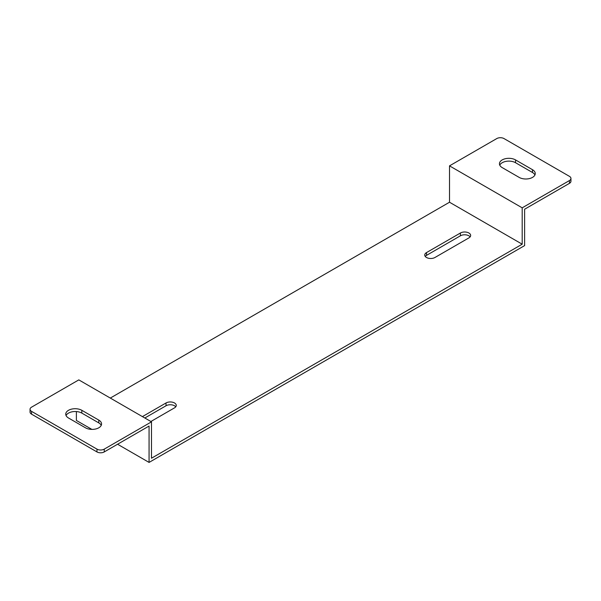 <?xml version="1.0" encoding="UTF-8"?>
<svg xmlns="http://www.w3.org/2000/svg" width="601" height="601" viewBox="0 0 601 601"><rect width="100%" height="100%" fill="white"/><g stroke="black" fill="none" stroke-linecap="round" stroke-linejoin="round"><path stroke-width="0.9" d="M96.971 449.127L31.552 411.362A5.139 2.967 180 0 1 30.05 409.258A5.139 2.967 180 0 1 31.552 407.162L78.806 379.885L151.49 421.849L104.243 449.127A5.139 2.967 180 0 1 96.971 449.127L96.971 451.929A5.139 2.967 -0 0 0 104.243 451.929L149.071 426.049L149.071 462.417L524.62 245.599L524.62 209.223L569.447 183.343A5.139 2.967 0 0 0 570.95 181.247L570.95 178.452A5.139 2.967 180 0 1 569.447 180.548L522.194 207.826L522.194 244.194L449.51 202.229L110.299 398.072M149.071 462.417L117.571 444.237M91.855 429.384L76.38 420.452L76.38 411.557M470.14 236.854A5.995 3.463 0 0 0 460.411 235.802L426.492 255.387A5.995 3.463 0 0 0 425.245 256.439M175.755 406.817A5.995 3.463 0 0 0 166.026 405.765L144.826 418.003M449.51 202.229L449.51 165.861L522.194 207.826M570.95 178.452A5.139 2.967 180 0 0 569.447 176.348L504.029 138.583A5.139 2.967 180 0 0 496.757 138.583L449.51 165.861M534.935 174.951A9.421 5.439 0 0 0 532.494 172.502L515.538 162.713A9.421 5.439 0 0 0 506.425 161.308A9.421 5.439 0 0 0 499.769 165.162M151.49 421.849L151.49 458.225L522.194 244.194M434.974 257.483A5.995 3.463 180 0 1 428.438 258.235A5.995 3.463 180 0 1 424.734 255.034A5.995 3.463 180 0 1 426.492 252.593L460.411 233.008A5.995 3.463 180 0 1 466.947 232.256A5.995 3.463 180 0 1 470.651 235.457A5.995 3.463 180 0 1 468.893 237.898L434.974 257.483M142.407 416.606L166.026 402.97A5.995 3.463 180 0 1 172.562 402.219A5.995 3.463 180 0 1 176.266 405.412A5.995 3.463 180 0 1 174.508 407.861L150.889 421.504M68.506 418.003A9.421 5.439 180 0 1 65.742 414.157A9.421 5.439 180 0 1 71.564 409.131A9.421 5.439 180 0 1 81.834 410.31L98.789 420.099A9.421 5.439 180 0 1 101.554 423.953A9.421 5.439 180 0 1 95.732 428.979A9.421 5.439 180 0 1 85.462 427.799L68.506 418.003M96.971 451.929L31.552 414.157L31.552 411.362M30.05 409.258L30.05 412.061A5.139 2.967 -0 0 0 31.552 414.157M101.231 425.35A9.421 5.439 -0 0 0 98.789 422.901L81.834 413.105A9.421 5.439 -0 0 0 72.721 411.7A9.421 5.439 -0 0 0 66.065 415.554M532.494 169.707A9.421 5.439 180 0 1 535.258 173.554A9.421 5.439 180 0 1 529.436 178.58A9.421 5.439 180 0 1 519.166 177.4L502.211 167.611A9.421 5.439 180 0 1 499.446 163.757A9.421 5.439 180 0 1 505.268 158.732A9.421 5.439 180 0 1 515.538 159.911L532.494 169.707L532.494 172.502M569.447 180.548L569.447 183.343M104.243 451.929L104.243 449.127M426.492 255.387L426.492 252.593M460.411 235.802L460.411 233.008M166.026 405.765L166.026 402.97M515.538 162.713L515.538 159.911M81.834 413.105L81.834 410.31M98.789 422.901L98.789 420.099"/></g></svg>
